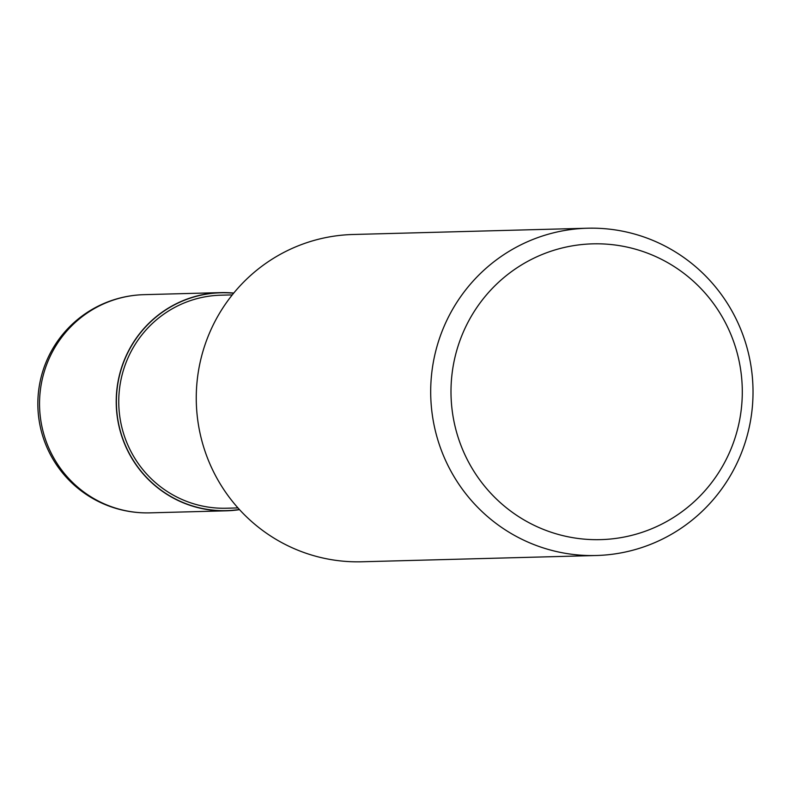 <?xml version="1.0" encoding="UTF-8"?>
<svg xmlns="http://www.w3.org/2000/svg" width="790" height="790" viewBox="0 0 790 790"><rect width="100%" height="100%" fill="white"/><g stroke="black" fill="none" stroke-linecap="round" stroke-linejoin="round"><path stroke-width="1.19" d="M239.4 509.501A108.961 107.272 -91.5 0 1 118.066 420.833A108.961 107.272 -91.5 0 1 233.613 293.228A108.961 107.272 -91.5 0 0 118.066 420.833A108.961 107.272 -91.5 0 0 239.39 509.501M237.968 507.921L226.503 508.227A106.551 104.902 -91.5 0 1 120.396 420.408A106.551 104.902 -91.5 0 1 220.805 295.193L232.27 294.887M750.5 363.133A163.698 161.16 -91.5 0 1 596.233 555.508A163.698 161.16 -91.5 0 1 433.216 420.596A163.698 161.16 -91.5 0 1 587.483 228.221A163.698 161.16 -91.5 0 1 750.5 363.133M596.233 555.508L361.8 561.779A163.698 161.16 -91.5 0 1 198.784 426.867A163.698 161.16 -91.5 0 1 353.051 234.492L587.483 228.221M740.013 365.78A147.947 145.646 -91.5 0 1 622.323 537.388A147.947 145.646 -91.5 0 1 453.272 417.703A147.947 145.646 -91.5 0 1 570.963 246.095A147.947 145.646 -91.5 0 1 740.013 365.78M239.538 509.649A109.129 107.44 -91.5 0 1 226.572 510.804A109.129 107.44 -91.5 0 1 117.898 420.863A109.129 107.44 -91.5 0 1 220.746 292.616A109.129 107.44 -91.5 0 1 233.741 293.07M41.218 422.917A109.139 107.44 -91.5 0 1 144.056 294.66A109.139 107.44 -91.5 0 1 144.066 294.66A109.139 109.139 0 0 0 39.5 422.709A109.139 109.139 0 0 0 149.893 512.858L149.893 512.858A109.139 107.44 -91.5 0 1 41.218 422.917M226.572 510.804L149.893 512.858M220.746 292.616L144.066 294.66"/></g></svg>
